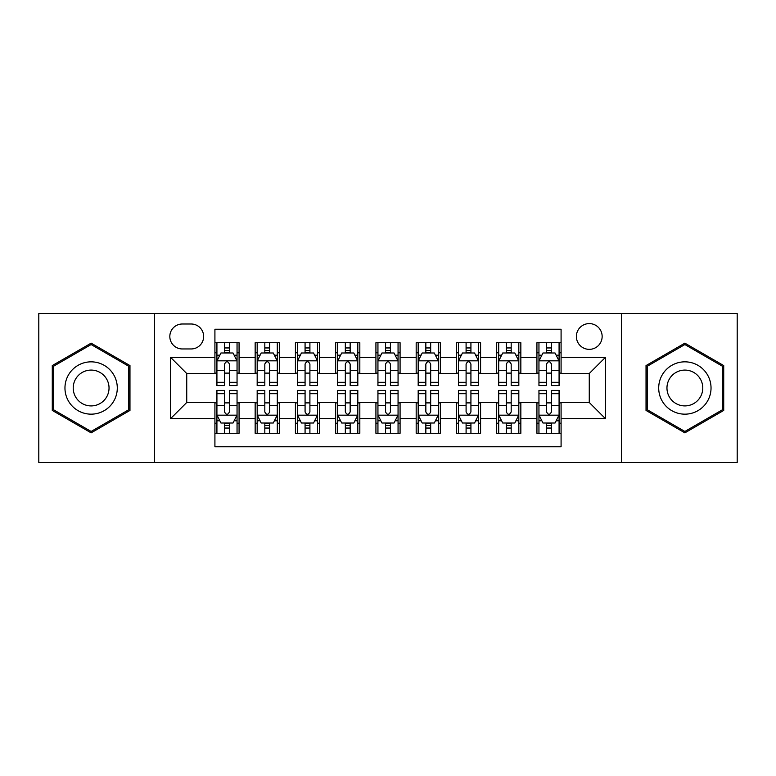 <?xml version="1.0" encoding="UTF-8"?>
<svg xmlns="http://www.w3.org/2000/svg" width="776" height="776" viewBox="0 0 776 776"><rect width="100%" height="100%" fill="white"/><g stroke="black" fill="none" stroke-linecap="round" stroke-linejoin="round"><path stroke-width="1.16" d="M589.265 323.592A12.882 12.882 0 0 0 576.384 336.474A12.882 12.882 0 0 0 589.265 349.355A12.882 12.882 0 0 0 602.147 336.474A12.882 12.882 0 0 0 589.265 323.592M621.469 462.467L737.2 462.467L737.2 313.533L621.469 313.533L621.469 462.467L154.531 462.467L154.531 313.533L38.8 313.533L38.8 462.467L154.531 462.467M561.087 342.711L536.934 342.711L536.934 357.406L520.841 357.406L520.841 373.508L536.934 373.508L536.934 357.406M520.841 357.406L520.841 342.711L496.688 342.711L496.688 357.406L480.587 357.406L480.587 373.508L496.688 373.508L496.688 357.406M480.587 357.406L480.587 342.711L456.433 342.711L456.433 357.406L440.331 357.406L440.331 373.508L456.433 373.508L456.433 357.406M440.331 357.406L440.331 342.711L416.178 342.711L416.178 357.406L400.076 357.406L400.076 373.508L416.178 373.508L416.178 357.406M400.076 357.406L400.076 342.711L375.923 342.711L375.923 357.406L359.821 357.406L359.821 373.508L375.923 373.508L375.923 357.406M359.821 357.406L359.821 342.711L335.668 342.711L335.668 357.406L319.566 357.406L319.566 373.508L335.668 373.508L335.668 357.406M319.566 357.406L319.566 342.711L295.413 342.711L295.413 357.406L279.311 357.406L279.311 373.508L295.413 373.508L295.413 357.406M279.311 357.406L279.311 342.711L255.159 342.711L255.159 373.508L239.066 373.508L239.066 342.711L214.913 342.711M214.913 433.289L239.066 433.289L239.066 402.492L255.159 402.492L255.159 433.289L279.311 433.289L279.311 402.492L295.413 402.492L295.413 418.594L279.311 418.594M295.413 418.594L295.413 433.289L319.566 433.289L319.566 402.492L335.668 402.492L335.668 418.594L319.566 418.594M335.668 418.594L335.668 433.289L359.821 433.289L359.821 402.492L375.923 402.492L375.923 418.594L359.821 418.594M375.923 418.594L375.923 433.289L400.076 433.289L400.076 402.492L416.178 402.492L416.178 418.594L400.076 418.594M416.178 418.594L416.178 433.289L440.331 433.289L440.331 402.492L456.433 402.492L456.433 418.594L440.331 418.594M456.433 418.594L456.433 433.289L480.587 433.289L480.587 402.492L496.688 402.492L496.688 418.594L480.587 418.594M496.688 418.594L496.688 433.289L520.841 433.289L520.841 402.492L536.934 402.492L536.934 418.594L520.841 418.594M182.302 348.957L191.158 348.957A12.474 12.474 0 0 0 203.642 336.474A12.474 12.474 0 0 0 191.158 323.999L182.302 323.999A12.474 12.474 0 0 0 169.828 336.474A12.474 12.474 0 0 0 182.302 348.957M621.469 313.533L154.531 313.533M561.087 357.406L561.087 329.228L214.913 329.228L214.913 373.508L186.735 373.508L186.735 402.492L214.913 402.492L214.913 446.772L561.087 446.772L561.087 402.492L589.265 402.492L589.265 373.508L561.087 373.508L561.087 357.406L605.367 357.406L605.367 418.594L561.087 418.594M214.913 418.594L170.633 418.594L170.633 357.406L214.913 357.406M536.934 418.594L536.934 433.289L561.087 433.289M214.913 352.779L216.921 352.779M224.574 352.779L229.405 352.779M237.049 352.779L239.066 352.779M214.913 373.11L216.921 373.11M224.574 373.11L229.405 373.11M237.049 373.11L239.066 373.11M214.913 402.889L216.921 402.889M224.574 402.889L229.405 402.889M237.049 402.889L239.066 402.889M214.913 423.221L216.921 423.221M224.574 423.221L229.405 423.221M237.049 423.221L239.066 423.221M255.159 373.11L257.176 373.11M264.82 373.11L269.65 373.11M277.304 373.11L279.311 373.11M255.159 352.779L257.176 352.779M264.82 352.779L269.65 352.779M277.304 352.779L279.311 352.779M255.159 402.889L257.176 402.889M264.82 402.889L269.65 402.889M277.304 402.889L279.311 402.889M255.159 423.221L257.176 423.221M264.82 423.221L269.65 423.221M277.304 423.221L279.311 423.221M295.413 402.889L297.431 402.889M305.075 402.889L309.905 402.889M317.559 402.889L319.566 402.889M295.413 423.221L297.431 423.221M305.075 423.221L309.905 423.221M317.559 423.221L319.566 423.221M295.413 352.779L297.431 352.779M305.075 352.779L309.905 352.779M317.559 352.779L319.566 352.779M295.413 373.11L297.431 373.11M305.075 373.11L309.905 373.11M317.559 373.11L319.566 373.11M335.668 402.889L337.686 402.889M345.33 402.889L350.16 402.889M357.814 402.889L359.821 402.889M335.668 423.221L337.686 423.221M345.33 423.221L350.16 423.221M357.814 423.221L359.821 423.221M335.668 352.779L337.686 352.779M345.33 352.779L350.16 352.779M357.814 352.779L359.821 352.779M335.668 373.11L337.686 373.11M345.33 373.11L350.16 373.11M357.814 373.11L359.821 373.11M375.923 402.889L377.941 402.889M385.585 402.889L390.415 402.889M398.059 402.889L400.076 402.889M375.923 423.221L377.941 423.221M385.585 423.221L390.415 423.221M398.059 423.221L400.076 423.221M375.923 352.779L377.941 352.779M385.585 352.779L390.415 352.779M398.059 352.779L400.076 352.779M375.923 373.11L377.941 373.11M385.585 373.11L390.415 373.11M398.059 373.11L400.076 373.11M416.178 402.889L418.186 402.889M425.84 402.889L430.67 402.889M438.314 402.889L440.331 402.889M416.178 423.221L418.186 423.221M425.84 423.221L430.67 423.221M438.314 423.221L440.331 423.221M416.178 352.779L418.186 352.779M425.84 352.779L430.67 352.779M438.314 352.779L440.331 352.779M416.178 373.11L418.186 373.11M425.84 373.11L430.67 373.11M438.314 373.11L440.331 373.11M456.433 402.889L458.441 402.889M466.095 402.889L470.925 402.889M478.569 402.889L480.587 402.889M456.433 423.221L458.441 423.221M466.095 423.221L470.925 423.221M478.569 423.221L480.587 423.221M456.433 352.779L458.441 352.779M466.095 352.779L470.925 352.779M478.569 352.779L480.587 352.779M456.433 373.11L458.441 373.11M466.095 373.11L470.925 373.11M478.569 373.11L480.587 373.11M496.688 402.889L498.696 402.889M506.35 402.889L511.18 402.889M518.824 402.889L520.841 402.889M496.688 423.221L498.696 423.221M506.35 423.221L511.18 423.221M518.824 423.221L520.841 423.221M496.688 352.779L498.696 352.779M506.35 352.779L511.18 352.779M518.824 352.779L520.841 352.779M496.688 373.11L498.696 373.11M506.35 373.11L511.18 373.11M518.824 373.11L520.841 373.11M536.934 402.889L538.951 402.889M546.595 402.889L551.426 402.889M559.079 402.889L561.087 402.889M536.934 423.221L538.951 423.221M546.595 423.221L551.426 423.221M559.079 423.221L561.087 423.221M536.934 352.779L538.951 352.779M546.595 352.779L551.426 352.779M559.079 352.779L561.087 352.779M536.934 373.11L538.951 373.11M546.595 373.11L551.426 373.11M559.079 373.11L561.087 373.11M186.735 373.508L170.633 357.406M186.735 402.492L170.633 418.594M605.367 357.406L589.265 373.508M605.367 418.594L589.265 402.492M91.132 432.853L129.97 410.426L129.97 365.574L91.132 343.147L52.283 365.574L52.283 410.426L91.132 432.853M723.717 365.574L684.868 343.147L646.03 365.574L646.03 410.426L684.868 432.853L723.717 410.426L723.717 365.574M229.405 347.949L224.574 347.949M237.049 382.306L229.405 382.306L229.405 385.585L237.049 385.585L237.049 361.034L233.023 352.983L220.947 352.983L216.921 361.034L216.921 385.585L224.574 385.585L224.574 382.306L216.921 382.306M216.921 361.034L216.921 342.711M237.049 361.034L237.049 342.711M224.574 352.983L224.574 342.711M229.405 342.711L229.405 352.983M229.405 382.306L229.405 364.051C227.795 360.947 226.185 360.947 224.574 364.051L224.574 382.306M224.574 428.051L229.405 428.051M216.921 393.694L224.574 393.694L224.574 390.415L216.921 390.415L216.921 414.966L220.947 423.017L233.023 423.017L237.049 414.966L237.049 390.415L229.405 390.415L229.405 393.694L237.049 393.694M237.049 414.966L237.049 433.289M216.921 414.966L216.921 433.289M229.405 423.017L229.405 433.289M224.574 433.289L224.574 423.017M224.574 393.694L224.574 411.949C226.175 415.053 227.785 415.053 229.405 411.949L229.405 393.694M91.132 361.839A26.161 26.161 0 0 0 64.961 388A26.161 26.161 0 0 0 91.132 414.161A26.161 26.161 0 0 0 117.292 388A26.161 26.161 0 0 0 91.132 361.839M91.132 370.084A17.916 17.916 0 0 0 73.216 388A17.916 17.916 0 0 0 91.132 405.916A17.916 17.916 0 0 0 109.038 388A17.916 17.916 0 0 0 91.132 370.084M128.767 409.728L91.132 431.456L53.495 409.728L53.495 366.272L91.132 344.544L128.767 366.272L128.767 409.728M662.209 374.915A26.161 26.161 0 0 0 671.783 410.659A26.161 26.161 0 0 0 707.528 401.085A26.161 26.161 0 0 0 697.954 365.341A26.161 26.161 0 0 0 662.209 374.915M669.358 379.047A17.916 17.916 0 0 0 675.915 403.51A17.916 17.916 0 0 0 700.379 396.953A17.916 17.916 0 0 0 693.831 372.49A17.916 17.916 0 0 0 669.358 379.047M722.505 366.272L722.505 409.728L684.868 431.456L647.232 409.728L647.232 366.272L684.868 344.544L722.505 366.272M269.65 347.949L264.82 347.949M277.304 382.306L269.65 382.306L269.65 385.585L277.304 385.585L277.304 361.034L273.278 352.983L261.202 352.983L257.176 361.034L257.176 385.585L264.82 385.585L264.82 382.306L257.176 382.306M257.176 361.034L257.176 342.711M277.304 361.034L277.304 342.711M264.82 352.983L264.82 342.711M269.65 342.711L269.65 352.983M269.65 382.306L269.65 364.051C268.05 360.947 266.44 360.947 264.82 364.051L264.82 382.306M309.905 347.949L305.075 347.949M317.559 382.306L309.905 382.306L309.905 385.585L317.559 385.585L317.559 361.034L313.533 352.983L301.457 352.983L297.431 361.034L297.431 385.585L305.075 385.585L305.075 382.306L297.431 382.306M297.431 361.034L297.431 342.711M317.559 361.034L317.559 342.711M305.075 352.983L305.075 342.711M309.905 342.711L309.905 352.983M309.905 382.306L309.905 364.051C308.305 360.947 306.695 360.947 305.075 364.051L305.075 382.306M350.16 347.949L345.33 347.949M357.814 382.306L350.16 382.306L350.16 385.585L357.814 385.585L357.814 361.034L353.788 352.983L341.712 352.983L337.686 361.034L337.686 385.585L345.33 385.585L345.33 382.306L337.686 382.306M337.686 361.034L337.686 342.711M357.814 361.034L357.814 342.711M345.33 352.983L345.33 342.711M350.16 342.711L350.16 352.983M350.16 382.306L350.16 364.051C348.55 360.947 346.94 360.947 345.33 364.051L345.33 382.306M390.415 347.949L385.585 347.949M398.059 382.306L390.415 382.306L390.415 385.585L398.059 385.585L398.059 361.034L394.033 352.983L381.967 352.983L377.941 361.034L377.941 385.585L385.585 385.585L385.585 382.306L377.941 382.306M377.941 361.034L377.941 342.711M398.059 361.034L398.059 342.711M385.585 352.983L385.585 342.711M390.415 342.711L390.415 352.983M390.415 382.306L390.415 364.051C388.805 360.947 387.195 360.947 385.585 364.051L385.585 382.306M264.82 428.051L269.65 428.051M257.176 393.694L264.82 393.694L264.82 390.415L257.176 390.415L257.176 414.966L261.202 423.017L273.278 423.017L277.304 414.966L277.304 390.415L269.65 390.415L269.65 393.694L277.304 393.694M277.304 414.966L277.304 433.289M257.176 414.966L257.176 433.289M269.65 423.017L269.65 433.289M264.82 433.289L264.82 423.017M264.82 393.694L264.82 411.949C266.43 415.053 268.04 415.053 269.65 411.949L269.65 393.694M305.075 428.051L309.905 428.051M297.431 393.694L305.075 393.694L305.075 390.415L297.431 390.415L297.431 414.966L301.457 423.017L313.533 423.017L317.559 414.966L317.559 390.415L309.905 390.415L309.905 393.694L317.559 393.694M317.559 414.966L317.559 433.289M297.431 414.966L297.431 433.289M309.905 423.017L309.905 433.289M305.075 433.289L305.075 423.017M305.075 393.694L305.075 411.949C306.685 415.053 308.295 415.053 309.905 411.949L309.905 393.694M345.33 428.051L350.16 428.051M337.686 393.694L345.33 393.694L345.33 390.415L337.686 390.415L337.686 414.966L341.712 423.017L353.788 423.017L357.814 414.966L357.814 390.415L350.16 390.415L350.16 393.694L357.814 393.694M357.814 414.966L357.814 433.289M337.686 414.966L337.686 433.289M350.16 423.017L350.16 433.289M345.33 433.289L345.33 423.017M345.33 393.694L345.33 411.949C346.94 415.053 348.55 415.053 350.16 411.949L350.16 393.694M385.585 428.051L390.415 428.051M377.941 393.694L385.585 393.694L385.585 390.415L377.941 390.415L377.941 414.966L381.967 423.017L394.033 423.017L398.059 414.966L398.059 390.415L390.415 390.415L390.415 393.694L398.059 393.694M398.059 414.966L398.059 433.289M377.941 414.966L377.941 433.289M390.415 423.017L390.415 433.289M385.585 433.289L385.585 423.017M385.585 393.694L385.585 411.949C387.195 415.053 388.805 415.053 390.415 411.949L390.415 393.694M430.67 347.949L425.84 347.949M438.314 382.306L430.67 382.306L430.67 385.585L438.314 385.585L438.314 361.034L434.288 352.983L422.212 352.983L418.186 361.034L418.186 385.585L425.84 385.585L425.84 382.306L418.186 382.306M418.186 361.034L418.186 342.711M438.314 361.034L438.314 342.711M425.84 352.983L425.84 342.711M430.67 342.711L430.67 352.983M430.67 382.306L430.67 364.051C429.06 360.947 427.45 360.947 425.84 364.051L425.84 382.306M425.84 428.051L430.67 428.051M418.186 393.694L425.84 393.694L425.84 390.415L418.186 390.415L418.186 414.966L422.212 423.017L434.288 423.017L438.314 414.966L438.314 390.415L430.67 390.415L430.67 393.694L438.314 393.694M438.314 414.966L438.314 433.289M418.186 414.966L418.186 433.289M430.67 423.017L430.67 433.289M425.84 433.289L425.84 423.017M425.84 393.694L425.84 411.949C427.45 415.053 429.06 415.053 430.67 411.949L430.67 393.694M470.925 347.949L466.095 347.949M478.569 382.306L470.925 382.306L470.925 385.585L478.569 385.585L478.569 361.034L474.543 352.983L462.467 352.983L458.441 361.034L458.441 385.585L466.095 385.585L466.095 382.306L458.441 382.306M458.441 361.034L458.441 342.711M478.569 361.034L478.569 342.711M466.095 352.983L466.095 342.711M470.925 342.711L470.925 352.983M470.925 382.306L470.925 364.051C469.315 360.947 467.705 360.947 466.095 364.051L466.095 382.306M466.095 428.051L470.925 428.051M458.441 393.694L466.095 393.694L466.095 390.415L458.441 390.415L458.441 414.966L462.467 423.017L474.543 423.017L478.569 414.966L478.569 390.415L470.925 390.415L470.925 393.694L478.569 393.694M478.569 414.966L478.569 433.289M458.441 414.966L458.441 433.289M470.925 423.017L470.925 433.289M466.095 433.289L466.095 423.017M466.095 393.694L466.095 411.949C467.695 415.053 469.305 415.053 470.925 411.949L470.925 393.694M511.18 347.949L506.35 347.949M518.824 382.306L511.18 382.306L511.18 385.585L518.824 385.585L518.824 361.034L514.798 352.983L502.722 352.983L498.696 361.034L498.696 385.585L506.35 385.585L506.35 382.306L498.696 382.306M498.696 361.034L498.696 342.711M518.824 361.034L518.824 342.711M506.35 352.983L506.35 342.711M511.18 342.711L511.18 352.983M511.18 382.306L511.18 364.051C509.57 360.947 507.96 360.947 506.35 364.051L506.35 382.306M506.35 428.051L511.18 428.051M498.696 393.694L506.35 393.694L506.35 390.415L498.696 390.415L498.696 414.966L502.722 423.017L514.798 423.017L518.824 414.966L518.824 390.415L511.18 390.415L511.18 393.694L518.824 393.694M518.824 414.966L518.824 433.289M498.696 414.966L498.696 433.289M511.18 423.017L511.18 433.289M506.35 433.289L506.35 423.017M506.35 393.694L506.35 411.949C507.95 415.053 509.56 415.053 511.18 411.949L511.18 393.694M551.426 347.949L546.595 347.949M559.079 382.306L551.426 382.306L551.426 385.585L559.079 385.585L559.079 361.034L555.053 352.983L542.977 352.983L538.951 361.034L538.951 385.585L546.595 385.585L546.595 382.306L538.951 382.306M538.951 361.034L538.951 342.711M559.079 361.034L559.079 342.711M546.595 352.983L546.595 342.711M551.426 342.711L551.426 352.983M551.426 382.306L551.426 364.051C549.825 360.947 548.215 360.947 546.595 364.051L546.595 382.306M546.595 428.051L551.426 428.051M538.951 393.694L546.595 393.694L546.595 390.415L538.951 390.415L538.951 414.966L542.977 423.017L555.053 423.017L559.079 414.966L559.079 390.415L551.426 390.415L551.426 393.694L559.079 393.694M559.079 414.966L559.079 433.289M538.951 414.966L538.951 433.289M551.426 423.017L551.426 433.289M546.595 433.289L546.595 423.017M546.595 393.694L546.595 411.949C548.205 415.053 549.815 415.053 551.426 411.949L551.426 393.694M255.159 418.594L239.066 418.594M255.159 357.406L239.066 357.406M236.952 360.83L217.018 360.83M216.921 355.195L219.841 355.195M234.129 355.195L237.049 355.195M224.574 370.356L216.921 370.356M237.049 370.356L229.405 370.356M229.405 350.51L224.574 350.51M217.018 415.17L236.952 415.17M237.049 420.805L234.129 420.805M219.841 420.805L216.921 420.805M229.405 405.644L237.049 405.644M216.921 405.644L224.574 405.644M224.574 425.49L229.405 425.49M277.207 360.83L257.273 360.83M257.176 355.195L260.096 355.195M274.384 355.195L277.304 355.195M264.82 370.356L257.176 370.356M277.304 370.356L269.65 370.356M269.65 350.51L264.82 350.51M317.452 360.83L297.528 360.83M297.431 355.195L300.351 355.195M314.639 355.195L317.559 355.195M305.075 370.356L297.431 370.356M317.559 370.356L309.905 370.356M309.905 350.51L305.075 350.51M357.707 360.83L337.783 360.83M337.686 355.195L340.596 355.195M354.894 355.195L357.814 355.195M345.33 370.356L337.686 370.356M357.814 370.356L350.16 370.356M350.16 350.51L345.33 350.51M397.962 360.83L378.038 360.83M377.941 355.195L380.851 355.195M395.149 355.195L398.059 355.195M385.585 370.356L377.941 370.356M398.059 370.356L390.415 370.356M390.415 350.51L385.585 350.51M257.273 415.17L277.207 415.17M277.304 420.805L274.384 420.805M260.096 420.805L257.176 420.805M269.65 405.644L277.304 405.644M257.176 405.644L264.82 405.644M264.82 425.49L269.65 425.49M297.528 415.17L317.452 415.17M317.559 420.805L314.639 420.805M300.351 420.805L297.431 420.805M309.905 405.644L317.559 405.644M297.431 405.644L305.075 405.644M305.075 425.49L309.905 425.49M337.783 415.17L357.707 415.17M357.814 420.805L354.894 420.805M340.596 420.805L337.686 420.805M350.16 405.644L357.814 405.644M337.686 405.644L345.33 405.644M345.33 425.49L350.16 425.49M378.038 415.17L397.962 415.17M398.059 420.805L395.149 420.805M380.851 420.805L377.941 420.805M390.415 405.644L398.059 405.644M377.941 405.644L385.585 405.644M385.585 425.49L390.415 425.49M438.217 360.83L418.293 360.83M418.186 355.195L421.106 355.195M435.404 355.195L438.314 355.195M425.84 370.356L418.186 370.356M438.314 370.356L430.67 370.356M430.67 350.51L425.84 350.51M418.293 415.17L438.217 415.17M438.314 420.805L435.404 420.805M421.106 420.805L418.186 420.805M430.67 405.644L438.314 405.644M418.186 405.644L425.84 405.644M425.84 425.49L430.67 425.49M478.472 360.83L458.548 360.83M458.441 355.195L461.361 355.195M475.649 355.195L478.569 355.195M466.095 370.356L458.441 370.356M478.569 370.356L470.925 370.356M470.925 350.51L466.095 350.51M458.548 415.17L478.472 415.17M478.569 420.805L475.649 420.805M461.361 420.805L458.441 420.805M470.925 405.644L478.569 405.644M458.441 405.644L466.095 405.644M466.095 425.49L470.925 425.49M518.727 360.83L498.793 360.83M498.696 355.195L501.616 355.195M515.904 355.195L518.824 355.195M506.35 370.356L498.696 370.356M518.824 370.356L511.18 370.356M511.18 350.51L506.35 350.51M498.793 415.17L518.727 415.17M518.824 420.805L515.904 420.805M501.616 420.805L498.696 420.805M511.18 405.644L518.824 405.644M498.696 405.644L506.35 405.644M506.35 425.49L511.18 425.49M558.982 360.83L539.048 360.83M538.951 355.195L541.871 355.195M556.159 355.195L559.079 355.195M546.595 370.356L538.951 370.356M559.079 370.356L551.426 370.356M551.426 350.51L546.595 350.51M539.048 415.17L558.982 415.17M559.079 420.805L556.159 420.805M541.871 420.805L538.951 420.805M551.426 405.644L559.079 405.644M538.951 405.644L546.595 405.644M546.595 425.49L551.426 425.49"/></g></svg>

